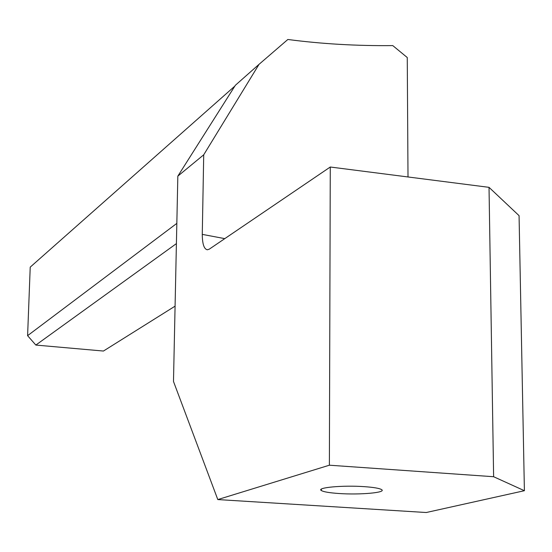 <?xml version="1.0" encoding="UTF-8"?>
<svg xmlns="http://www.w3.org/2000/svg" width="552" height="552" viewBox="0 0 552 552"><rect width="100%" height="100%" fill="white"/><g stroke="black" fill="none" stroke-linecap="round" stroke-linejoin="round"><path stroke-width="0.83" d="M330.275 167.014L209.277 249.159L207.359 249.787C204.047 249.124 202.349 243.991 202.273 234.379L203.716 154.808L259.047 64.322L235.38 85.27L177.834 176.136L173.487 381.466L217.798 499.567L426.241 512.518L524.4 490.707L493.619 476.721L329.378 465.205L330.275 167.014L489.024 187.342L493.619 476.721M259.047 64.322L287.847 39.482C321.781 43.939 356.751 45.975 392.769 45.595L407.259 57.525L408.004 176.971M338.914 493.509C329.413 492.853 323.555 491.86 321.347 490.528C316.061 487.588 342.909 485.098 364.334 486.657C373.483 487.306 379.189 488.258 381.46 489.527C387.18 492.57 360.097 495.02 338.914 493.509M489.024 187.342L519.066 215.659L524.4 490.707M234.855 86.098L30.222 267.133L27.6 335.664L176.833 223.381M177.834 176.136L203.716 154.808M217.798 499.567L329.378 465.205M176.405 243.611L35.839 345.069L103.438 351.044L175.081 306.146M27.6 335.664L35.839 345.069M202.273 234.379L224.781 238.63M321.354 489.141L321.347 490.528"/></g></svg>
